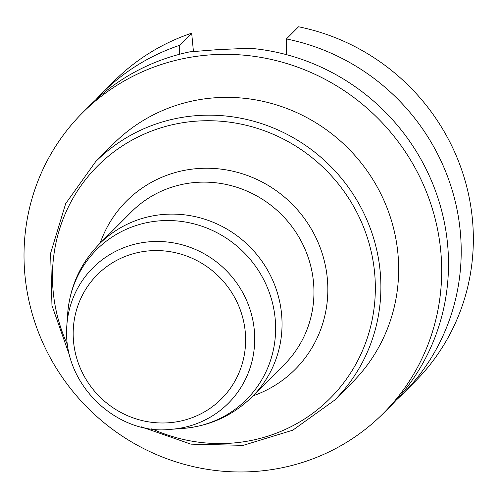 <?xml version="1.0" encoding="UTF-8"?>
<svg xmlns="http://www.w3.org/2000/svg" width="498" height="498" viewBox="0 0 498 498"><rect width="100%" height="100%" fill="white"/><g stroke="black" fill="none" stroke-linecap="round" stroke-linejoin="round"><path stroke-width="0.75" d="M440.724 250.693A212.615 204.977 44.9 0 1 383.367 413.315A212.615 204.977 44.9 0 1 222.768 471.226A212.615 204.977 44.9 0 1 38.776 333.131A212.615 204.977 44.9 0 1 82.332 112.996A212.615 204.977 44.9 0 1 301.477 68.575A212.615 204.977 44.9 0 1 440.724 250.693M113.351 143.934A168.803 162.74 44.9 0 1 347.791 147.943A168.803 162.74 44.9 0 1 352.354 382.377L334.594 400.174A168.803 162.74 44.9 0 0 364.349 214.264A168.803 162.74 44.9 0 0 199.156 115.461A168.803 162.74 44.9 0 0 95.591 161.738L113.351 143.934M286.275 54.606L286.412 38.944L298.551 26.774A212.615 204.977 44.9 0 1 462.71 172.912A212.615 204.977 44.9 0 1 415.027 381.58L402.888 393.75A212.615 204.977 44.9 0 1 396.396 399.969M95.647 99.936A212.615 204.977 44.9 0 1 101.853 93.425L113.992 81.261A212.615 204.977 44.9 0 1 191.674 33.179L179.535 45.349L179.454 54.301M193.442 51.518L191.674 33.179M101.853 93.425A212.615 204.977 44.9 0 1 179.535 45.349M286.412 38.944A212.615 204.977 44.9 0 1 450.572 185.075A212.615 204.977 44.9 0 1 402.888 393.75M82.332 112.996L89.154 106.155A212.615 204.977 44.9 0 1 189.863 51.842L217.782 49.632A212.615 204.977 44.9 0 1 217.912 49.626L249.753 48.25A212.615 204.977 44.9 0 1 433.746 186.339A212.615 204.977 44.9 0 1 390.189 406.48L383.367 413.315M151.759 428.772A164.359 158.457 -135.1 0 0 229.416 443.288A164.359 158.457 -135.1 0 0 374.596 272.518A164.359 158.457 -135.1 0 0 198.385 121.008A164.359 158.457 -135.1 0 0 67.429 344.641M100.129 243.229A119.14 114.864 44.9 0 1 291.94 203.931A119.14 114.864 44.9 0 1 253.096 395.829M66.838 325.399A95.759 92.323 44.9 0 1 161.669 241.574A95.759 92.323 44.9 0 1 254.603 334.283A95.759 92.323 44.9 0 1 171.001 429.32A95.759 92.323 44.9 0 1 169.7 429.407C118.754 435.32 61.92 385.962 66.838 325.399L67.691 313.423C69.957 286.425 80.545 263.249 99.444 243.914A108.035 104.157 44.9 0 1 165.728 214.296A108.035 104.157 44.9 0 1 271.454 277.529A108.035 104.157 44.9 0 1 252.411 396.514L284.321 364.524A108.035 104.157 -135.1 0 0 281.401 214.489A108.035 104.157 -135.1 0 0 131.36 211.924L99.444 243.914M169.694 429.407L182.978 428.436A105.981 102.177 -135.1 0 0 275.5 323.258A105.981 102.177 -135.1 0 0 172.65 220.645A105.981 102.177 -135.1 0 0 67.691 313.423M167.689 422.839A87.779 84.629 44.9 0 1 80.931 298.202A87.779 84.629 44.9 0 1 229.584 289.294A87.779 84.629 44.9 0 1 167.689 422.839M182.978 428.436C209.969 426.101 233.114 415.463 252.411 396.514M95.591 161.738L65.674 203.62L50.634 253.196L51.954 305.511L69.49 355.367M141.027 426.736L190.927 444.154L243.248 445.349L292.78 430.191L334.594 400.174"/></g></svg>
